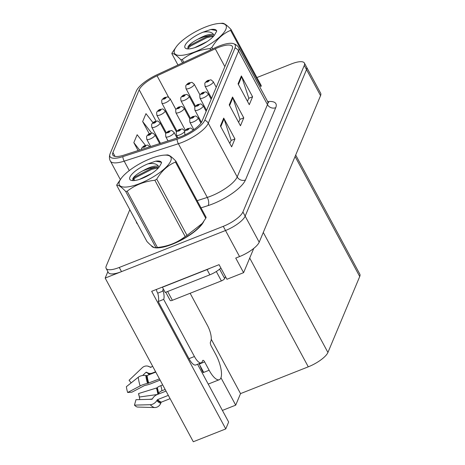 <?xml version="1.0" encoding="UTF-8"?>
<svg xmlns="http://www.w3.org/2000/svg" width="465" height="465" viewBox="0 0 465 465"><rect width="100%" height="100%" fill="white"/><g stroke="black" fill="none" stroke-linecap="round" stroke-linejoin="round"><path stroke-width="0.7" d="M197.573 364.264A19.919 6.76 68.4 0 0 198.224 365.513L228.646 422.017L225.757 428.922L193.301 441.75L105.177 278.082L225.519 230.512A18.676 5.772 -28.3 0 0 245.16 216.149L306.522 69.593A18.676 5.772 -28.3 0 0 306.627 67.198A18.676 5.772 -28.3 0 1 306.522 69.593L245.16 216.149A18.676 5.772 -28.3 0 1 225.519 230.512L121.51 271.624A18.676 5.772 -28.3 0 1 108.38 272.571L106.136 268.404A18.676 5.772 -28.3 0 0 119.267 267.456L223.27 226.339A18.676 5.772 -28.3 0 0 242.916 211.976L304.279 65.425A18.676 5.772 -28.3 0 0 304.383 63.031A18.676 5.772 -28.3 0 0 291.253 63.978L256.907 77.556M225.757 428.922L151.666 291.317L219.073 264.666L226.932 279.262L243.596 272.67L235.738 258.081L239.551 256.57A18.676 5.772 -28.3 0 0 259.197 242.207L320.554 95.656A18.676 5.772 -28.3 0 0 320.664 93.262L304.383 63.031M253.762 248.386L243.596 272.67M107.874 271.636L105.177 278.082M295.694 155.037L359.823 274.141A18.676 5.772 151.7 0 1 359.718 276.536L327.924 352.47A18.676 5.772 151.7 0 1 308.278 366.833L240.539 393.611L211.244 339.212M240.539 393.611L235.709 405.154L220.951 377.749M222.398 410.415L235.709 405.154M151.352 245.665A29.876 9.23 -28.3 0 0 151.381 245.729A29.876 9.23 -28.3 0 0 172.393 244.212A29.876 9.23 -28.3 0 0 203.775 221.352M218.347 47.482A19.919 6.155 151.7 0 1 232.355 46.471A19.919 6.155 151.7 0 1 232.238 49.023L201.967 121.324A19.919 6.155 151.7 0 1 178.037 137.71L123.853 155.136A19.919 6.155 151.7 0 1 112.815 155.078A19.919 6.155 151.7 0 1 112.931 152.52L139.186 89.809A19.919 6.155 151.7 0 1 157.065 75.812L215.266 48.802A19.919 6.155 151.7 0 1 218.347 47.482M218.91 46.128A23.116 7.144 -28.3 0 0 215.336 47.663L157.135 74.673A23.116 7.144 -28.3 0 0 136.39 90.919L110.129 153.63A23.116 7.144 -28.3 0 0 109.978 154.02A23.116 7.144 -28.3 0 0 122.807 156.659L176.996 139.238A23.116 7.144 -28.3 0 0 204.769 120.22L235.04 47.918A23.116 7.144 -28.3 0 0 233.029 43.518A23.116 7.144 -28.3 0 0 218.91 46.128M220.41 125.998L231.634 146.847L234.947 138.942L223.717 118.093L220.41 125.998M229.815 143.47L231.134 140.32L224.043 118.842A4.981 4.423 -157.3 0 0 223.717 118.093M231.07 140.471L234.947 138.942M238.063 83.84L249.287 104.689L252.594 96.784L241.37 75.934L238.063 83.84M247.467 101.312L248.787 98.162L241.695 76.684A4.981 4.423 -157.3 0 0 241.37 75.934M248.723 98.313L252.594 96.784M229.233 104.916L240.463 125.765L243.77 117.86L232.547 97.011L229.233 104.916M238.644 122.388L239.957 119.238L232.866 97.766A4.981 4.423 -157.3 0 0 232.547 97.011M239.894 119.395L243.77 117.86M129.822 209.692L106.241 266.009A18.676 5.772 -28.3 0 0 106.136 268.404M152.997 122.667L145.969 113.646L142.662 121.551L149.277 133.844M145.452 145.388L137.146 134.728L133.833 142.633L138.099 150.555M133.833 142.633L139.628 150.061M157.426 139.401L157.833 138.43M142.662 121.551L151.671 133.112M175.915 109.496L170.109 98.714A4.667 1.442 151.7 0 1 165.174 102.904A4.667 1.442 151.7 0 1 161.89 103.143L161.681 100.492A3.11 2.807 18.8 0 1 163.227 98.888A1.558 0.482 -28.3 0 0 164.319 98.981A1.558 0.482 -28.3 0 0 165.959 97.784A1.558 0.482 -28.3 0 0 164.872 97.662A1.558 0.482 -28.3 0 0 163.25 98.83L165.145 98.028L163.227 98.888M163.25 98.83A3.11 2.714 -153.8 0 0 161.861 100.062A3.11 2.714 -153.8 0 0 161.774 100.26M200.002 94.947L194.196 84.165A4.667 1.442 151.7 0 1 189.255 88.356A4.667 1.442 151.7 0 1 185.977 88.594L185.768 85.944A3.11 2.807 18.8 0 1 187.308 84.339A1.558 0.482 -28.3 0 0 188.406 84.432A1.558 0.482 -28.3 0 0 190.046 83.235A1.558 0.482 -28.3 0 0 188.959 83.113A1.558 0.482 -28.3 0 0 187.331 84.281L189.232 83.479L187.308 84.339M187.331 84.281A3.11 2.714 -153.8 0 0 185.942 85.519A3.11 2.714 -153.8 0 0 185.861 85.711M216.237 87.24L213.237 81.666A4.667 1.442 151.7 0 1 208.297 85.856A4.667 1.442 151.7 0 1 205.019 86.095L204.809 83.444A3.11 2.807 18.8 0 1 206.35 81.84A1.558 0.482 -28.3 0 0 207.448 81.933A1.558 0.482 -28.3 0 0 209.087 80.736A1.558 0.482 -28.3 0 0 208 80.614A1.558 0.482 -28.3 0 0 206.373 81.782L208.274 80.98L206.35 81.84M206.373 81.782A3.11 2.714 -153.8 0 0 204.984 83.014A3.11 2.714 -153.8 0 0 204.902 83.212M176.485 131.967L165.069 110.763A4.667 1.442 151.7 0 1 160.129 114.948A4.667 1.442 151.7 0 1 156.845 115.186L156.635 112.536A3.11 2.807 18.8 0 1 158.181 110.937A1.558 0.482 -28.3 0 0 159.28 111.025A1.558 0.482 -28.3 0 0 160.913 109.833A1.558 0.482 -28.3 0 0 159.826 109.711A1.558 0.482 -28.3 0 0 158.205 110.879L160.1 110.071L158.181 110.937M158.205 110.879A3.11 2.714 -153.8 0 0 156.815 112.112A3.11 2.714 -153.8 0 0 156.728 112.309M165.825 133.589L160.024 122.807A4.667 1.442 151.7 0 1 155.083 126.997A4.667 1.442 151.7 0 1 151.799 127.236L151.596 124.585A3.11 2.807 18.8 0 1 153.136 122.981A1.558 0.482 -28.3 0 0 154.235 123.074A1.558 0.482 -28.3 0 0 155.868 121.877A1.558 0.482 -28.3 0 0 154.787 121.754A1.558 0.482 -28.3 0 0 153.159 122.923L155.054 122.121L153.136 122.981M153.159 122.923A3.11 2.714 -153.8 0 0 151.77 124.155A3.11 2.714 -153.8 0 0 151.683 124.353M159.693 143.609L154.979 134.856A4.667 1.442 151.7 0 1 150.038 139.047A4.667 1.442 151.7 0 1 146.76 139.279L146.551 136.629A3.11 2.807 18.8 0 1 148.091 135.03A1.558 0.482 -28.3 0 0 149.189 135.123A1.558 0.482 -28.3 0 0 150.829 133.926A1.558 0.482 -28.3 0 0 149.742 133.804A1.558 0.482 -28.3 0 0 148.12 134.972L150.015 134.164L148.091 135.03M148.12 134.972A3.11 2.714 -153.8 0 0 146.725 136.204A3.11 2.714 -153.8 0 0 146.644 136.402M141.331 149.515L141.505 148.678A3.11 2.807 18.8 0 1 143.051 147.074A1.558 0.482 -28.3 0 0 144.144 147.167A1.558 0.482 -28.3 0 0 145.783 145.969A1.558 0.482 -28.3 0 0 144.696 145.847A1.558 0.482 -28.3 0 0 143.075 147.016L144.97 146.213L143.051 147.074M143.075 147.016A3.11 2.714 -153.8 0 0 141.686 148.254A3.11 2.714 -153.8 0 0 141.598 148.445M194.957 106.997L189.15 96.214A4.667 1.442 151.7 0 1 184.216 100.405A4.667 1.442 151.7 0 1 180.931 100.638L180.722 97.987A3.11 2.807 18.8 0 1 182.268 96.389A1.558 0.482 -28.3 0 0 183.361 96.482A1.558 0.482 -28.3 0 0 185 95.284A1.558 0.482 -28.3 0 0 183.913 95.162A1.558 0.482 -28.3 0 0 182.292 96.331L184.187 95.523L182.268 96.389M182.292 96.331A3.11 2.714 -153.8 0 0 180.902 97.563A3.11 2.714 -153.8 0 0 180.815 97.76M189.912 119.04L184.105 108.258A4.667 1.442 151.7 0 1 179.17 112.449A4.667 1.442 151.7 0 1 175.886 112.687L175.677 110.036A3.11 2.807 18.8 0 1 177.223 108.432A1.558 0.482 -28.3 0 0 178.316 108.525A1.558 0.482 -28.3 0 0 179.955 107.328A1.558 0.482 -28.3 0 0 178.868 107.206A1.558 0.482 -28.3 0 0 177.246 108.374L179.141 107.572L177.223 108.432M177.246 108.374A3.11 2.714 -153.8 0 0 175.857 109.612A3.11 2.714 -153.8 0 0 175.77 109.804M184.867 131.089L184.675 130.729A4.667 1.442 151.7 0 1 179.74 134.92A4.667 1.442 151.7 0 1 176.456 135.158L176.247 132.508A3.11 2.807 18.8 0 1 177.793 130.903A1.558 0.482 -28.3 0 0 178.886 130.996A1.558 0.482 -28.3 0 0 180.525 129.799A1.558 0.482 -28.3 0 0 179.438 129.677A1.558 0.482 -28.3 0 0 177.816 130.845L179.711 130.043L177.793 130.903M177.816 130.845A3.11 2.714 -153.8 0 0 176.427 132.083A3.11 2.714 -153.8 0 0 176.34 132.275M177.072 138.024L174.02 132.351A4.667 1.442 151.7 0 1 169.08 136.541A4.667 1.442 151.7 0 1 165.802 136.78L165.592 134.129A3.11 2.807 18.8 0 1 167.133 132.525A1.558 0.482 -28.3 0 0 168.231 132.618A1.558 0.482 -28.3 0 0 169.87 131.421A1.558 0.482 -28.3 0 0 168.783 131.304A1.558 0.482 -28.3 0 0 167.156 132.467L169.057 131.665L167.133 132.525M167.156 132.467A3.11 2.714 -153.8 0 0 165.767 133.705A3.11 2.714 -153.8 0 0 165.685 133.903M211.191 99.289L208.192 93.715A4.667 1.442 151.7 0 1 203.257 97.9A4.667 1.442 151.7 0 1 199.973 98.138L199.764 95.488A3.11 2.807 18.8 0 1 201.31 93.884A1.558 0.482 -28.3 0 0 202.403 93.977A1.558 0.482 -28.3 0 0 204.042 92.779A1.558 0.482 -28.3 0 0 202.955 92.663A1.558 0.482 -28.3 0 0 201.333 93.831L203.228 93.023L201.31 93.884M201.333 93.831A3.11 2.714 -153.8 0 0 199.944 95.063A3.11 2.714 -153.8 0 0 199.857 95.261M206.152 111.333L203.147 105.758A4.667 1.442 151.7 0 1 198.212 109.949A4.667 1.442 151.7 0 1 194.928 110.188L194.719 107.537A3.11 2.807 18.8 0 1 196.265 105.933A1.558 0.482 -28.3 0 0 197.358 106.026A1.558 0.482 -28.3 0 0 198.997 104.828A1.558 0.482 -28.3 0 0 197.91 104.706A1.558 0.482 -28.3 0 0 196.288 105.875L198.183 105.073L196.265 105.933M196.288 105.875A3.11 2.714 -153.8 0 0 194.899 107.107A3.11 2.714 -153.8 0 0 194.812 107.305M200.95 123.091L198.107 117.808A4.667 1.442 151.7 0 1 193.167 121.993A4.667 1.442 151.7 0 1 189.883 122.231L189.679 119.581A3.11 2.807 18.8 0 1 191.22 117.976A1.558 0.482 -28.3 0 0 192.318 118.069A1.558 0.482 -28.3 0 0 193.952 116.872A1.558 0.482 -28.3 0 0 192.865 116.756A1.558 0.482 -28.3 0 0 191.243 117.924L193.138 117.116L191.22 117.976M191.243 117.924A3.11 2.714 -153.8 0 0 189.854 119.156A3.11 2.714 -153.8 0 0 189.767 119.354M185.564 134.612A4.667 1.442 151.7 0 1 184.843 134.28L184.634 131.63A3.11 2.807 18.8 0 1 186.174 130.026A1.558 0.482 -28.3 0 0 187.273 130.119A1.558 0.482 -28.3 0 0 188.906 128.921A1.558 0.482 -28.3 0 0 187.825 128.799A1.558 0.482 -28.3 0 0 186.198 129.968L188.098 129.165L186.174 130.026M186.198 129.968A3.11 2.714 -153.8 0 0 184.808 131.2A3.11 2.714 -153.8 0 0 184.721 131.397M174.677 49.528A29.254 9.038 -28.3 0 0 195.085 51.795A29.254 9.038 -28.3 0 0 225.868 29.289A29.254 9.038 -28.3 0 0 219.155 23.465A29.254 9.038 -28.3 0 0 176.566 46.395A29.254 9.038 -28.3 0 0 174.677 49.528M176.566 46.395L172.213 52.667A33.614 10.387 -28.3 0 0 172.004 53.138A33.614 10.387 -28.3 0 0 171.823 53.603L177.967 65.007M182.518 62.891L180.821 59.735C176.473 55.178 173.474 53.132 171.823 53.603M180.821 59.735A33.614 10.387 -28.3 0 0 182.292 59.543L183.78 62.304M210.68 49.825L210.011 48.587C199.392 49.726 190.15 53.376 182.292 59.543M210.011 48.587A33.614 10.387 -28.3 0 0 211.877 47.459L212.656 48.906M230.599 30.365A33.614 10.387 -28.3 0 0 230.814 29.894A33.614 10.387 -28.3 0 0 230.989 29.429L261.278 85.682A33.614 10.387 -28.3 0 1 261.098 86.141A33.614 10.387 -28.3 0 1 260.888 86.612L230.599 30.365C223.026 33.515 216.783 39.211 211.877 47.459M207.094 41.588L194.579 47.709M203.025 32.178A17.391 5.377 -28.3 0 0 185.058 45.425A17.391 5.377 -28.3 0 0 186.616 48.744A17.391 5.377 -28.3 0 0 200.927 45.117A17.391 5.377 -28.3 0 0 214.499 35.073L216.737 31.074C216.283 29.516 214.319 28.981 210.837 29.475L203.025 32.178C208.634 31.277 212.203 32.143 213.737 34.782C210.633 33.544 205.344 35.009 197.887 39.182L197.549 39.368C192.737 41.937 189.604 44.338 188.151 46.57L188.029 48.912M213.795 35.956L210.023 35.514L204.519 36.59L197.887 39.182M188.465 46.111L188.151 46.57M216.737 31.074L216.568 30.632M221.997 23.297C223.624 22.808 226.624 24.854 230.989 29.429M213.621 36.16L206.838 37.677L190.58 46.035L187.75 48.593M216.713 30.992L216.248 30.533L210.837 29.475M211.755 35.52L206.39 36.845L190.139 45.204L187.784 47.267M201.211 362.822A12.45 4.226 -111.6 0 1 194.428 356.516L188.982 358.672A12.45 4.226 -111.6 0 0 195.765 364.978L201.211 362.822A12.45 4.226 -111.6 0 0 202.246 361.671L202.688 360.619A3.11 1.058 -111.6 0 1 202.949 360.329A3.11 1.058 -111.6 0 1 204.641 361.904L209.134 370.245A18.676 6.336 68.4 0 0 219.306 379.707A18.676 6.336 68.4 0 0 220.863 377.975A18.676 6.336 68.4 0 0 215.754 354.435L211.261 346.1A3.11 1.058 -111.6 0 1 210.413 342.176L210.854 341.118A12.45 4.226 -111.6 0 0 207.448 325.424L190.133 293.27M152.706 366.362L150.584 367.199A0.622 0.57 101.8 0 1 150.119 367.164L149.445 366.775A6.847 6.283 -78.2 0 0 147.713 366.106A6.847 6.283 -78.2 0 0 142.232 367.751L129.067 380.277L131.159 382.881M203.432 371.924L203.141 372.61L203.687 372.395L199.2 364.06A3.11 1.058 68.4 0 0 198.991 363.7M203.141 372.61A18.676 6.336 -111.6 0 1 199.991 365.537M159.46 378.899L147.527 383.422A6.847 1.407 162.8 0 0 140.139 385.927L127.66 392.501A14.316 4.859 68.4 0 1 126.393 386.665L138.256 377.249A6.847 4.057 -6.2 0 1 145.801 375.476L146.591 375.586A0.622 0.366 173.8 0 0 147.097 375.528L155.792 372.087M166.022 391.088L157.077 394.628A6.847 5.005 -44.3 0 0 152.816 398.209L152.381 398.912A0.622 0.453 135.7 0 1 151.782 399.278L135.983 399.697L134.461 405.125L150.253 404.707A6.847 5.005 -44.3 0 0 156.792 400.638L157.234 399.935A0.622 0.453 135.7 0 1 157.618 399.609L168.33 395.378M170.109 398.674L161.413 402.109A0.622 0.57 -78.2 0 0 161.064 402.463L160.756 403.248A6.847 6.283 101.8 0 1 154.578 407.561L137.367 407.044A14.316 4.859 68.4 0 1 134.461 405.125M165.151 389.467L161.93 390.74A6.847 4.057 173.8 0 0 158.559 393.617L158.362 394.117A15.357 5.208 68.4 0 0 157.007 387.862L157.257 387.612A6.847 1.407 -17.2 0 1 160.832 385.665L162.704 384.927M142.627 375.499L145.94 372.349A0.622 0.57 101.8 0 1 146.591 372.262L147.271 372.651A6.847 6.283 -78.2 0 0 149.003 373.319A6.847 6.283 -78.2 0 0 152.386 373.017L155.606 371.744M127.66 392.501L131.926 392.164L144.412 385.59L145.824 385.223A6.847 1.407 162.8 0 0 151.166 383.642L160.111 380.108M149.899 374.418L149.713 374.313A0.622 0.453 -44.3 0 0 149.091 374.424L148.3 375.052M157.403 394.5L139.314 397.034A8.539 2.9 68.4 0 0 139.047 395.401A8.539 2.9 68.4 0 0 138.558 393.553L157.007 387.862M139.244 396.471A14.316 4.859 68.4 0 0 138.773 394.826L138.558 393.553M139.314 397.034L139.826 399.598M149.428 399.342L152.363 398.929M188.982 358.672L158.222 301.541A12.45 4.226 68.4 0 0 157.745 293.159L157.182 292.113A6.225 5.528 22.7 0 1 156.502 289.404M194.428 356.516L163.668 299.39A12.45 4.226 -111.6 0 0 163.186 291.003L162.628 289.962L163.657 289.556M210.197 268.177A12.45 3.848 151.7 0 1 207.065 269.59L162.413 287.242A12.45 3.848 -28.3 0 0 162.523 287.021M207.065 269.59L209.866 274.803A12.45 3.848 -28.3 0 0 220.869 268.003M163.186 291.003L157.745 293.159M162.413 287.242L165.22 292.456L209.866 274.803M163.668 299.39L158.222 301.541M203.048 222.386A29.568 9.137 151.7 0 1 172.451 244.079A29.568 9.137 151.7 0 1 156.17 247.688M153.345 247.055A29.568 9.137 151.7 0 1 152.293 246.386M165.761 292.241L170.178 300.448A3.11 0.959 -28.3 0 0 172.37 300.291L221.375 280.918A3.11 0.959 -28.3 0 0 224.647 278.523L225.473 276.553M119.54 181.216A29.254 9.038 -28.3 0 0 139.948 183.483A29.254 9.038 -28.3 0 0 170.725 160.983A29.254 9.038 -28.3 0 0 164.017 155.159A29.254 9.038 -28.3 0 0 121.429 178.083A29.254 9.038 -28.3 0 0 119.54 181.216M121.429 178.083L117.075 184.361A33.614 10.387 -28.3 0 0 116.866 184.832A33.614 10.387 -28.3 0 0 116.686 185.291L146.969 241.538C151.317 246.101 154.316 248.147 155.967 247.676A33.614 10.387 -28.3 0 0 157.443 247.485C168.016 246.363 177.258 242.713 185.163 236.528A33.614 10.387 -28.3 0 0 187.023 235.4L202.322 223.363L205.751 218.306A33.614 10.387 -28.3 0 0 205.96 217.835A33.614 10.387 -28.3 0 0 206.14 217.37L175.851 161.123A33.614 10.387 -28.3 0 1 175.671 161.582A33.614 10.387 -28.3 0 1 175.462 162.053C167.888 165.209 161.646 170.905 156.74 179.153L187.023 235.4M202.322 223.363L201.392 224.578A29.254 9.038 -28.3 0 1 158.809 247.508L155.647 247.723L155.967 247.676L125.678 191.429C121.336 186.866 118.337 184.82 116.686 185.291M125.678 191.429A33.614 10.387 -28.3 0 0 127.154 191.237L157.443 247.485M185.163 236.528L154.874 180.275C144.249 181.414 135.013 185.064 127.154 191.237M154.874 180.275A33.614 10.387 -28.3 0 0 156.74 179.153M151.956 173.276L139.442 179.397M147.887 163.872A17.391 5.377 -28.3 0 0 129.921 177.113A17.391 5.377 -28.3 0 0 131.479 180.437A17.391 5.377 -28.3 0 0 145.789 176.805A17.391 5.377 -28.3 0 0 159.361 166.766L161.599 162.767C161.146 161.21 159.181 160.675 155.699 161.169L147.887 163.872C153.496 162.965 157.065 163.831 158.6 166.476C155.49 165.232 150.207 166.697 142.743 170.87L142.412 171.056C137.594 173.631 134.461 176.032 133.007 178.258L132.885 180.606M158.658 167.65L154.886 167.208L149.381 168.284L142.743 170.87M133.327 177.804L133.007 178.258M161.599 162.767L161.431 162.326M205.751 218.306L175.462 162.053M166.854 154.984C168.481 154.502 171.48 156.542 175.851 161.123M158.478 167.853L151.7 169.365L135.443 177.723L132.612 180.281M161.576 162.68L161.111 162.227L155.699 161.169M156.618 167.208L151.253 168.539L134.995 176.898L132.647 178.955M320.554 95.656L304.279 65.425M259.197 242.207L242.916 211.976M239.551 256.57L223.27 226.339M327.924 352.47L263.289 232.43M359.718 276.536L295.083 156.496M308.278 366.833L249.711 258.063M267.683 101.573A31.12 9.62 151.7 0 1 275.722 107.694L245.444 179.996A6.225 5.528 22.7 0 1 237.197 176.938L267.468 104.637A24.901 7.696 -28.3 0 0 267.608 101.446L268.77 102.626M245.444 179.996A31.12 9.62 151.7 0 1 212.703 203.937A31.12 9.62 151.7 0 1 208.058 205.606L201.019 207.867M176.996 139.238A6.225 3.04 72.2 0 0 178.38 143.737L207.285 197.422A24.901 7.696 -28.3 0 0 211 196.085A24.901 7.696 -28.3 0 0 237.197 176.938L208.285 123.248A24.901 7.696 151.7 0 1 178.38 143.737L124.19 161.157A24.901 7.696 151.7 0 1 110.397 161.088L120.33 179.537M122.807 156.659A6.225 3.04 72.2 0 0 124.19 161.157L129.264 170.579M204.769 120.22A6.225 5.528 22.7 0 1 208.285 123.248L238.562 50.952A6.225 5.528 -157.3 0 0 235.04 47.918M233.029 43.518C235.772 44.32 237.662 45.733 238.702 47.756A24.901 7.696 151.7 0 1 238.562 50.952L267.468 104.637A6.225 5.528 22.7 0 0 275.722 107.694M137.495 223.944A31.12 9.62 151.7 0 1 136.268 221.66M119.267 267.456L121.51 271.624M133.391 178.246L134.612 180.513M197.154 200.682L207.285 197.422A6.225 3.04 -107.8 0 1 208.058 205.606M112.931 152.52L115.012 156.391M215.266 48.802L224.868 66.635M157.065 75.812L168.638 97.313M139.186 89.809L156.066 121.156M229.594 105.584L232.866 97.766M238.417 84.508L241.695 76.684M220.77 126.666L224.043 118.842M193.208 130.124L193.062 129.851A4.667 1.442 151.7 0 1 193.109 130.194M209.134 370.245L203.687 372.395M147.097 375.528A18.676 6.336 68.4 0 0 148.748 383.137M157.618 399.609A18.676 6.336 68.4 0 0 161.413 402.109M161.93 390.74A12.45 4.226 68.4 0 0 160.832 385.665M152.962 373.209A12.45 4.226 68.4 0 0 152.386 373.017M158.559 393.617A14.723 4.993 68.4 0 0 157.257 387.612M150.009 374.377A14.723 4.993 68.4 0 0 148.562 373.209M149.713 374.313A15.357 5.208 68.4 0 0 148.411 373.163M157.821 394.332A15.514 5.266 68.4 0 0 156.461 388.112M149.091 374.424A15.514 5.266 68.4 0 0 145.94 372.349M150.253 404.707A21.291 7.225 68.4 0 0 154.578 407.561M138.256 377.249A21.291 7.225 68.4 0 0 140.139 385.927M156.792 400.638A19.513 6.62 68.4 0 0 160.756 403.248M145.801 375.476A19.513 6.62 68.4 0 0 147.527 383.422M150.596 367.193A19.513 6.62 68.4 0 0 149.445 366.775M157.234 399.935A18.879 6.405 68.4 0 0 161.064 402.463M146.591 375.586A18.879 6.405 68.4 0 0 148.265 383.282M204.641 361.904L199.2 364.06M221.375 280.918L216.312 271.514M224.647 278.523L219.596 269.142M172.37 300.291L167.632 291.503M109.978 154.02C109.141 156.752 109.275 159.106 110.397 161.088M238.702 47.756L267.608 101.446M170.109 98.714C166.534 95.883 168.975 97.069 165.133 97.377C164.064 97.656 162.977 98.557 161.861 100.062M177.008 131.211L161.89 103.143M194.196 84.165C190.615 81.334 193.056 82.52 189.214 82.828C188.151 83.113 187.058 84.008 185.942 85.519M195.48 106.241L185.977 88.594M213.237 81.666C209.657 78.835 212.098 80.015 208.256 80.329C207.192 80.608 206.1 81.503 204.984 83.014M211.598 98.318L205.019 86.095M165.069 110.763C161.489 107.927 163.93 109.112 160.088 109.42C159.018 109.705 157.931 110.6 156.815 112.112M166.348 132.839L156.845 115.186M160.024 122.807C156.443 119.976 158.885 121.162 155.043 121.47C153.979 121.754 152.886 122.65 151.77 124.155M160.483 143.359L151.799 127.236M154.979 134.856C151.398 132.019 153.839 133.205 149.997 133.513C148.934 133.798 147.841 134.693 146.725 136.204M150.654 146.516L146.76 139.279M149.933 146.899C146.359 144.069 148.794 145.254 144.958 145.562C143.888 145.847 142.796 146.742 141.686 148.254M189.15 96.214C185.576 93.378 188.011 94.564 184.175 94.872C183.105 95.156 182.013 96.052 180.902 97.563M190.435 118.29L180.931 100.638M184.105 108.258C180.53 105.427 182.972 106.613 179.13 106.921C178.06 107.206 176.973 108.101 175.857 109.612M185.39 130.334L175.886 112.687M184.675 130.729C181.1 127.898 183.541 129.084 179.699 129.392C178.63 129.677 177.543 130.572 176.427 132.083M177.863 137.768L176.456 135.158M174.02 132.351C170.44 129.52 172.881 130.706 169.039 131.014C167.975 131.299 166.883 132.194 165.767 133.705M168.034 140.93L165.802 136.78M208.192 93.715C204.612 90.878 207.053 92.064 203.217 92.372C202.147 92.657 201.054 93.552 199.944 95.063M206.553 110.368L199.973 98.138M203.147 105.758C199.572 102.928 202.013 104.114 198.171 104.422C197.102 104.701 196.015 105.602 194.899 107.107M201.461 122.318L194.928 110.188M198.107 117.808C194.527 114.971 196.968 116.157 193.126 116.465C192.057 116.75 190.97 117.645 189.854 119.156M193.882 129.654L189.883 122.231M193.062 129.851C189.482 127.021 191.923 128.206 188.081 128.514C187.017 128.793 185.924 129.694 184.808 131.2M185.134 134.827L184.843 134.28M219.155 23.465L222.317 23.25M219.306 379.707L208.221 384.09M151.009 367.42L147.713 366.106M151.956 246.136L152.288 246.752M164.017 155.159L167.179 154.944"/></g></svg>
